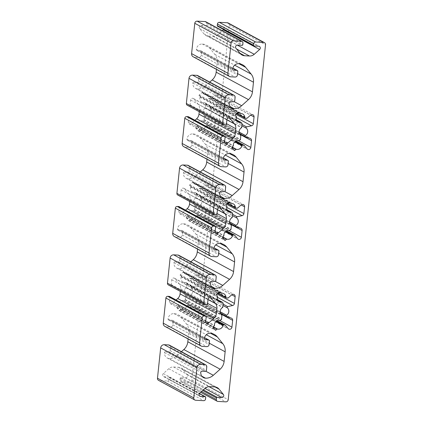 <?xml version="1.0" encoding="UTF-8"?>
<svg xmlns="http://www.w3.org/2000/svg" width="423" height="423" viewBox="0 0 423 423"><rect width="100%" height="100%" fill="white"/><g stroke="black" fill="none" stroke-linecap="round" stroke-linejoin="round"><path stroke-width="0.32" stroke-dasharray="2.12 1.59" d="M214.234 95.487A2.284 2.131 -61.6 0 1 217.739 97.269L217.025 104.047A2.284 2.131 -61.6 0 1 215.201 106.136L210.268 107.22A0.714 0.661 118.4 0 0 209.93 108.462A4.568 4.256 -61.6 0 1 209.152 115.865A0.714 0.661 118.4 0 0 209.226 117.123L213.879 118.72A2.284 2.131 -61.6 0 1 215.249 120.973L214.535 127.757A2.284 2.131 -61.6 0 1 210.691 129.152L207.947 125.763A0.455 0.428 118.4 0 0 207.656 125.615L206.091 125.536A0.455 0.428 118.4 0 0 205.62 125.922A4.568 4.256 -61.6 0 1 200.026 129.634A0.455 0.428 118.4 0 0 199.619 129.734L198.509 130.723A0.455 0.428 -61.6 0 1 197.901 130.691L195.733 128.021A0.455 0.428 -61.6 0 1 195.801 127.386L196.906 126.398A0.455 0.428 118.4 0 0 197.065 125.991A4.568 4.256 -61.6 0 1 201.85 120.793A4.568 4.256 -61.6 0 1 202.728 120.936A0.455 0.428 118.4 0 0 203.135 120.835L203.96 120.1A0.455 0.428 118.4 0 0 204.119 119.788L204.51 116.061A0.455 0.428 118.4 0 0 204.351 115.675A4.568 4.256 -61.6 0 1 205.144 108.145A0.455 0.428 118.4 0 0 205.382 107.775L205.774 104.053A0.455 0.428 118.4 0 0 205.678 103.725L205.018 102.911A0.455 0.428 118.4 0 0 204.637 102.768A4.568 4.256 -61.6 0 1 202.035 102.345A4.568 4.256 -61.6 0 1 200.095 97.174A0.455 0.428 118.4 0 0 200.021 96.756L199.133 95.661A0.455 0.428 -61.6 0 1 199.201 95.027L201.903 92.616A0.455 0.428 -61.6 0 1 202.511 92.648L203.4 93.742A0.455 0.428 118.4 0 0 203.78 93.885A4.568 4.256 -61.6 0 1 204.684 93.832A4.568 4.256 -61.6 0 1 206.387 94.313A4.568 4.256 -61.6 0 1 208.539 98.147A0.455 0.428 118.4 0 0 208.925 98.575L210.49 98.659A0.455 0.428 118.4 0 0 210.807 98.543L214.234 95.487L250.532 115.151M204.785 185.343A2.284 2.131 -61.6 0 1 208.296 187.125L207.582 193.908A2.284 2.131 -61.6 0 1 205.758 195.992L200.825 197.081A0.714 0.661 118.4 0 0 200.486 198.324A4.568 4.256 -61.6 0 1 199.704 205.721A0.714 0.661 118.4 0 0 199.783 206.984L204.436 208.581A2.284 2.131 -61.6 0 1 205.8 210.834L205.092 217.618A2.284 2.131 -61.6 0 1 201.248 219.008L198.498 215.624A0.455 0.428 118.4 0 0 198.207 215.476L196.647 215.392A0.455 0.428 118.4 0 0 196.177 215.778A4.568 4.256 -61.6 0 1 190.577 219.495A0.455 0.428 118.4 0 0 190.17 219.595L189.065 220.584A0.455 0.428 -61.6 0 1 188.457 220.552L186.289 217.882A0.455 0.428 -61.6 0 1 186.353 217.248L187.463 216.259A0.455 0.428 118.4 0 0 187.622 215.852A4.568 4.256 -61.6 0 1 192.402 210.654A4.568 4.256 -61.6 0 1 193.285 210.797A0.455 0.428 118.4 0 0 193.692 210.696L194.517 209.961A0.455 0.428 118.4 0 0 194.675 209.649L195.066 205.922A0.455 0.428 118.4 0 0 194.908 205.536A4.568 4.256 -61.6 0 1 195.701 198.001A0.455 0.428 118.4 0 0 195.934 197.636L196.33 193.908A0.455 0.428 118.4 0 0 196.235 193.586L195.574 192.772A0.455 0.428 118.4 0 0 195.193 192.629A4.568 4.256 -61.6 0 1 192.592 192.201A4.568 4.256 -61.6 0 1 190.651 187.035A0.455 0.428 118.4 0 0 190.577 186.617L189.689 185.523A0.455 0.428 -61.6 0 1 189.758 184.888L192.46 182.477A0.455 0.428 -61.6 0 1 193.068 182.509L193.956 183.603A0.455 0.428 118.4 0 0 194.337 183.746A4.568 4.256 -61.6 0 1 195.236 183.693A4.568 4.256 -61.6 0 1 196.938 184.169A4.568 4.256 -61.6 0 1 199.096 188.008A0.455 0.428 118.4 0 0 199.482 188.436L201.041 188.521A0.455 0.428 118.4 0 0 201.364 188.404L204.785 185.343L241.089 205.012M195.341 275.204A2.284 2.131 -61.6 0 1 198.847 276.986L198.138 283.77A2.284 2.131 -61.6 0 1 196.314 285.853L191.376 286.942A0.714 0.661 118.4 0 0 191.037 288.185A4.568 4.256 -61.6 0 1 190.26 295.582A0.714 0.661 118.4 0 0 190.334 296.846L194.992 298.442A2.284 2.131 -61.6 0 1 196.357 300.695L195.643 307.473A2.284 2.131 -61.6 0 1 191.804 308.869L189.055 305.485A0.455 0.428 118.4 0 0 188.764 305.337L187.204 305.253A0.455 0.428 118.4 0 0 186.728 305.639A4.568 4.256 -61.6 0 1 181.134 309.356A0.455 0.428 118.4 0 0 180.727 309.456L179.622 310.445A0.455 0.428 -61.6 0 1 179.014 310.413L176.846 307.743A0.455 0.428 -61.6 0 1 176.909 307.103L178.02 306.115A0.455 0.428 118.4 0 0 178.178 305.713A4.568 4.256 -61.6 0 1 182.958 300.51A4.568 4.256 -61.6 0 1 183.841 300.658A0.455 0.428 118.4 0 0 184.248 300.557L185.068 299.822A0.455 0.428 118.4 0 0 185.226 299.51L185.623 295.783A0.455 0.428 118.4 0 0 185.464 295.397A4.568 4.256 -61.6 0 1 186.257 287.862A0.455 0.428 118.4 0 0 186.49 287.497L186.881 283.77A0.455 0.428 118.4 0 0 186.792 283.447L186.131 282.633A0.455 0.428 118.4 0 0 185.75 282.49A4.568 4.256 -61.6 0 1 183.143 282.062A4.568 4.256 -61.6 0 1 181.208 276.896A0.455 0.428 118.4 0 0 181.134 276.478L180.246 275.384A0.455 0.428 -61.6 0 1 180.309 274.749L183.011 272.333A0.455 0.428 -61.6 0 1 183.624 272.364L184.513 273.459A0.455 0.428 118.4 0 0 184.893 273.602A4.568 4.256 -61.6 0 1 185.792 273.554A4.568 4.256 -61.6 0 1 187.495 274.03A4.568 4.256 -61.6 0 1 189.652 277.863A0.455 0.428 118.4 0 0 190.038 278.297L191.598 278.376A0.455 0.428 118.4 0 0 191.915 278.265L195.341 275.204L231.645 294.873M199.233 111.693L199.508 109.071A6.853 6.387 118.4 0 0 198.117 104.206L193.808 98.892A1.898 1.771 118.4 0 0 190.609 100.055L190.112 104.809A0.687 0.64 -61.6 0 1 189.393 105.449L187.886 105.369A1.824 1.703 -61.6 0 1 187.209 105.179M189.79 201.554L190.064 198.932A6.853 6.387 118.4 0 0 188.674 194.062L184.365 188.753A1.898 1.771 118.4 0 0 181.166 189.911L180.669 194.67A0.687 0.64 -61.6 0 1 179.949 195.31L178.443 195.23A1.824 1.703 -61.6 0 1 177.76 195.04M180.346 291.415L180.621 288.787A6.853 6.387 118.4 0 0 179.23 283.923L174.921 278.614A1.898 1.771 118.4 0 0 171.722 279.772L171.22 284.531A0.687 0.64 -61.6 0 1 170.506 285.171L168.999 285.091A1.824 1.703 -61.6 0 1 168.317 284.901M216.449 69.393L217.168 62.546A11.416 10.644 118.4 0 0 214.852 54.435L209.38 47.693A11.416 10.644 118.4 0 0 206.371 45.192A11.416 10.644 118.4 0 0 202.247 44.008A5.711 5.325 118.4 0 0 196.372 49.343A1.142 1.063 118.4 0 0 197.33 50.527L200.56 50.697A1.142 1.063 -61.6 0 1 201.517 51.876L201.163 55.244A2.284 2.131 -61.6 0 1 198.773 57.38L194.469 57.153A3.426 3.194 -61.6 0 1 193.195 56.793M205.816 21.763A1.824 1.703 -61.6 0 1 206.667 23.461L206.503 25.031A0.687 0.64 -61.6 0 1 205.79 25.671L201.232 25.433A1.898 1.771 118.4 0 0 199.63 28.558L203.939 33.866A6.853 6.387 118.4 0 0 205.742 35.368A6.853 6.387 118.4 0 0 208.296 36.082L213.181 36.341A6.853 6.387 118.4 0 0 217.951 34.607L222.324 30.705M223.608 29.499A1.898 1.771 118.4 0 0 222.398 26.549L217.84 26.311A0.687 0.64 -61.6 0 1 217.581 26.237M228.156 22.979A2.284 2.131 -61.6 0 1 229.218 25.105L191.91 380.05A2.284 2.131 -61.6 0 1 189.525 382.18L181.562 381.763A1.824 1.703 -61.6 0 1 180.029 379.875L180.193 378.299A0.687 0.64 -61.6 0 1 180.912 377.66L185.47 377.903A1.898 1.771 118.4 0 0 187.072 374.778L182.757 369.464A6.853 6.387 118.4 0 0 180.954 367.968A6.853 6.387 118.4 0 0 178.4 367.249L173.515 366.99A6.853 6.387 118.4 0 0 168.745 368.724L163.368 373.525A1.898 1.771 118.4 0 0 164.298 376.782L168.856 377.025A0.687 0.64 -61.6 0 1 169.433 377.734L169.269 379.304A1.824 1.703 -61.6 0 1 167.355 381.012L159.397 380.589A2.284 2.131 -61.6 0 1 158.54 380.351M169.406 345.168A2.284 2.131 -61.6 0 1 170.469 347.288L170.115 350.662A1.142 1.063 -61.6 0 1 168.92 351.725L165.694 351.555A1.142 1.063 118.4 0 0 164.499 352.623A5.711 5.325 118.4 0 0 167.159 357.927A5.711 5.325 118.4 0 0 169.195 358.519A11.416 10.644 118.4 0 0 177.015 355.621L181.425 351.682M188.113 338.971L188.832 332.124A11.416 10.644 118.4 0 0 186.517 324.013L181.044 317.271A11.416 10.644 118.4 0 0 178.041 314.775A11.416 10.644 118.4 0 0 173.916 313.586A5.711 5.325 118.4 0 0 168.042 318.926A1.142 1.063 118.4 0 0 168.999 320.105L172.224 320.274A1.142 1.063 -61.6 0 1 173.181 321.454L172.827 324.827A2.284 2.131 -61.6 0 1 170.443 326.958L166.139 326.73A3.426 3.194 -61.6 0 1 164.859 326.371M169.581 296.475A0.687 0.64 -61.6 0 1 169.898 297.11L169.401 301.869A1.898 1.771 118.4 0 0 172.32 303.349L176.079 299.997M178.85 255.307A2.284 2.131 -61.6 0 1 179.912 257.433L179.558 260.801A1.142 1.063 -61.6 0 1 178.363 261.869L175.138 261.694A1.142 1.063 118.4 0 0 173.943 262.762A5.711 5.325 118.4 0 0 176.603 268.066A5.711 5.325 118.4 0 0 178.638 268.658A11.416 10.644 118.4 0 0 186.458 265.76L190.873 261.821M197.557 249.11L198.281 242.263A11.416 10.644 118.4 0 0 195.96 234.157L190.487 227.41A11.416 10.644 118.4 0 0 187.484 224.914A11.416 10.644 118.4 0 0 183.36 223.73A5.711 5.325 118.4 0 0 177.486 229.065A1.142 1.063 118.4 0 0 178.443 230.244L181.673 230.413A1.142 1.063 -61.6 0 1 182.63 231.598L182.276 234.966A2.284 2.131 -61.6 0 1 179.886 237.097L175.582 236.869A3.426 3.194 -61.6 0 1 174.302 236.51M179.024 206.614A0.687 0.64 -61.6 0 1 179.347 207.249L178.844 212.008A1.898 1.771 118.4 0 0 181.763 213.493L185.523 210.136M188.293 165.451A2.284 2.131 -61.6 0 1 189.356 167.571L189.002 170.94A1.142 1.063 -61.6 0 1 187.812 172.008L184.581 171.833A1.142 1.063 118.4 0 0 183.386 172.901A5.711 5.325 118.4 0 0 186.046 178.205A5.711 5.325 118.4 0 0 188.082 178.797A11.416 10.644 118.4 0 0 195.902 175.905L200.317 171.96M207.006 159.249L207.725 152.407A11.416 10.644 118.4 0 0 205.409 144.296L199.931 137.554A11.416 10.644 118.4 0 0 196.928 135.053A11.416 10.644 118.4 0 0 192.803 133.869A5.711 5.325 118.4 0 0 186.929 139.204A1.142 1.063 118.4 0 0 187.886 140.383L191.117 140.558A1.142 1.063 -61.6 0 1 192.074 141.737L191.719 145.105A2.284 2.131 -61.6 0 1 189.33 147.236L185.025 147.008A3.426 3.194 -61.6 0 1 183.751 146.654M188.468 116.753A0.687 0.64 -61.6 0 1 188.79 117.393L188.288 122.147A1.898 1.771 118.4 0 0 191.207 123.632L194.966 120.275M197.737 75.59A2.284 2.131 -61.6 0 1 198.805 77.71L198.45 81.079A1.142 1.063 -61.6 0 1 197.255 82.147L194.025 81.977A1.142 1.063 118.4 0 0 192.83 83.04A5.711 5.325 118.4 0 0 195.495 88.349A5.711 5.325 118.4 0 0 197.525 88.936A11.416 10.644 118.4 0 0 205.345 86.043L209.76 82.104M169.195 358.519L201.856 376.211M173.916 313.586L210.22 333.255M178.638 268.658L211.299 286.355M183.36 223.73L219.664 243.394M188.082 178.797L220.748 196.494M192.803 133.869L229.107 153.538M197.525 88.936L230.191 106.633M202.247 44.008L238.551 63.677M203.78 93.885L240.084 113.554M201.903 92.616L238.207 112.285M205.018 102.911L241.322 122.58M197.065 125.991L233.369 145.66M200.026 129.634L232.132 147.03M194.337 183.746L230.641 203.41M192.46 182.477L228.764 202.141M195.574 192.772L231.878 212.441M187.622 215.852L223.926 235.521M190.577 219.495L222.688 236.891M184.893 273.602L221.197 293.271M183.011 272.333L219.315 292.002M186.131 282.633L222.435 302.302M178.178 305.713L214.482 325.382M181.134 309.356L213.24 326.746M190.609 100.055L226.913 119.72M181.166 189.911L217.47 209.581M171.722 279.772L208.026 299.442M198.773 57.38L235.077 77.044M201.163 55.244L237.467 74.913M194.469 57.153L230.773 76.817M206.667 23.461L242.971 43.125M206.503 25.031L242.807 44.701M205.79 25.671L242.088 45.34M201.232 25.433L237.53 45.097M199.63 28.558L235.928 48.222M203.939 33.866L240.243 53.536M208.296 36.082L240.031 53.277M213.181 36.341L236.573 49.015M217.951 34.607L237.319 45.102M222.398 26.549L258.702 46.218M217.84 26.311L254.144 45.975M229.218 25.105L265.522 44.769M191.91 380.05L228.214 399.719M189.525 382.18L225.829 401.85M181.562 381.763L217.866 401.427M180.029 379.875L201.538 391.524M180.193 378.299L202.696 390.492M180.912 377.66L203.41 389.853M185.47 377.903L204.965 388.467M187.072 374.778L209.02 386.67M182.757 369.464L215.016 386.945M178.4 367.249L214.704 386.918M173.515 366.99L209.819 386.659M168.745 368.724L205.049 388.393M163.368 373.525L199.672 393.189M164.298 376.782L199.344 395.764M168.856 377.025L199.36 393.549M169.433 377.734L205.737 397.398M169.269 379.304L205.573 398.974M167.355 381.012L203.659 400.676M159.397 380.589L195.696 400.258M170.469 347.288L206.773 366.958M170.115 350.662L206.419 370.326M168.92 351.725L205.224 371.394M165.694 351.555L201.993 371.225M164.499 352.623L200.803 372.288M177.015 355.621L205.837 371.241M188.832 332.124L209.269 343.196M186.517 324.013L206.302 334.736M181.044 317.271L210.606 333.292M168.042 318.926L204.341 338.59M168.999 320.105L204.542 339.362M172.224 320.274L204.494 337.755M173.181 321.454L209.485 341.123M172.827 324.827L209.131 344.491M170.443 326.958L206.747 346.627M166.139 326.73L202.443 346.4M169.898 297.11L206.202 316.779M169.401 301.869L205.705 321.538M172.32 303.349L205.71 321.443M180.621 288.787L207.608 303.413M179.23 283.923L208.016 299.521M174.921 278.614L210.099 297.67M171.22 284.531L207.524 304.2M170.506 285.171L206.81 304.84M168.999 285.091L205.303 304.761M179.912 257.433L216.216 277.097M179.558 260.801L215.862 280.47M178.363 261.869L214.667 281.533M175.138 261.694L211.442 281.364M173.943 262.762L210.247 282.432M186.458 265.76L215.281 281.38M198.281 242.263L218.712 253.335M195.96 234.157L215.746 244.875M190.487 227.41L220.055 243.431M177.486 229.065L213.789 248.735M178.443 230.244L213.985 249.501M181.673 230.413L213.938 247.894M182.63 231.598L218.934 251.262M182.276 234.966L218.58 254.635M179.886 237.097L216.19 256.766M175.582 236.869L211.886 256.539M179.347 207.249L215.645 226.918M178.844 212.008L215.148 231.677M181.763 213.493L215.159 231.582M190.064 198.932L217.052 213.552M188.674 194.062L217.459 209.66M184.365 188.753L219.548 207.815M180.669 194.67L216.967 214.339M179.949 195.31L216.253 214.979M178.443 195.23L214.747 214.9M189.356 167.571L225.66 187.241M189.002 170.94L225.306 190.609M187.812 172.008L224.111 191.677M184.581 171.833L220.885 191.503M183.386 172.901L219.69 192.571M195.902 175.905L224.724 191.519M207.725 152.407L228.161 163.474M205.409 144.296L225.195 155.014M199.931 137.554L229.499 153.57M186.929 139.204L223.233 158.874M187.886 140.383L223.434 159.64M191.117 140.558L223.381 158.038M192.074 141.737L228.378 161.406M191.719 145.105L228.023 164.774M189.33 147.236L225.633 166.905M185.025 147.008L221.329 166.678M188.79 117.393L225.094 137.057M188.288 122.147L224.592 141.816M191.207 123.632L224.602 141.726M199.508 109.071L226.495 123.69M198.117 104.206L226.908 119.799M193.808 98.892L228.991 117.954M190.112 104.809L226.416 124.478M189.393 105.449L225.697 125.118M187.886 105.369L224.19 125.039M198.805 77.71L235.103 97.38M198.45 81.079L234.749 100.748M197.255 82.147L233.559 101.816M194.025 81.977L230.329 101.642M192.83 83.04L229.134 102.71M205.345 86.043L234.173 101.657M217.168 62.546L237.604 73.618M214.852 54.435L234.638 65.153M209.38 47.693L238.942 63.709M196.372 49.343L232.676 69.012M197.33 50.527L232.877 69.784M200.56 50.697L232.824 68.177M201.517 51.876L237.821 71.545M191.376 286.942L223.111 304.137M191.037 288.185L222.969 305.485M190.26 295.582L220.182 311.793M190.334 296.846L226.638 316.515M194.992 298.442L231.291 318.107M196.357 300.695L220.78 313.924M195.643 307.473L219.082 320.174M191.804 308.869L228.108 328.539M189.055 305.485L225.359 325.155M188.764 305.337L217.057 320.666M187.204 305.253L216.402 321.073M186.728 305.639L215.942 321.464M180.727 309.456L213.076 326.979M179.622 310.445L214.884 329.549M179.014 310.413L215.312 330.077M176.846 307.743L213.144 327.407M176.909 307.103L213.213 326.773M178.02 306.115L214.324 325.784M183.841 300.658L220.145 320.322M184.248 300.557L220.547 320.222M185.068 299.822L221.372 319.487M185.226 299.51L221.53 319.175M185.623 295.783L221.922 315.452M185.464 295.397L221.768 315.061M186.257 287.862L222.561 307.532M186.49 287.497L222.794 307.167M186.881 283.77L223.185 303.439M186.792 283.447L223.095 303.117M185.75 282.49L217.665 299.78M181.208 276.896L217.512 296.56M181.134 276.478L217.438 296.148M180.246 275.384L216.55 295.053M180.309 274.749L216.613 294.413M183.624 272.364L219.653 291.886M184.513 273.459L219.098 292.198M189.652 277.863L217.967 293.208M190.038 278.297L226.337 297.966M191.598 278.376L227.902 298.046M191.915 278.265L228.219 297.929M198.847 276.986L231.73 294.799M198.138 283.77L217.057 294.017M196.314 285.853L217.348 297.253M200.825 197.081L232.56 214.276M200.486 198.324L232.417 215.624M199.704 205.721L229.626 221.932M199.783 206.984L236.087 226.654M204.436 208.581L240.74 228.251M205.8 210.834L230.223 224.063M205.092 217.618L228.531 230.313M201.248 219.008L237.552 238.678M198.498 215.624L234.802 235.294M198.207 215.476L226.501 230.805M196.647 215.392L225.845 231.212M196.177 215.778L225.385 231.603M190.17 219.595L222.524 237.123M189.065 220.584L224.327 239.688M188.457 220.552L224.761 240.222M186.289 217.882L222.593 237.552M186.353 217.248L222.657 236.912M187.463 216.259L223.767 235.923M193.285 210.797L229.589 230.466M193.692 210.696L229.996 230.366M194.517 209.961L230.815 229.631M194.675 209.649L230.979 229.319M195.066 205.922L231.37 225.591M194.908 205.536L231.212 225.205M195.701 198.001L232.005 217.671M195.934 197.636L232.238 217.306M196.33 193.908L232.629 213.578M196.235 193.586L232.539 213.255M195.193 192.629L227.114 209.924M190.651 187.035L226.955 206.704M190.577 186.617L226.881 206.287M189.689 185.523L225.993 205.192M189.758 184.888L226.062 204.558M193.068 182.509L229.102 202.03M193.956 183.603L228.542 202.337M199.096 188.008L227.41 203.347M199.482 188.436L235.785 208.105M201.041 188.521L237.345 208.185M201.364 188.404L237.663 208.074M208.296 187.125L241.173 204.938M207.582 193.908L226.501 204.161M205.758 195.992L226.797 207.392M210.268 107.22L242.004 124.415M209.93 108.462L241.861 125.763M209.152 115.865L239.069 132.071M209.226 117.123L245.53 136.793M213.879 118.72L250.183 138.39M215.249 120.973L239.667 134.207M214.535 127.757L237.975 140.457M210.691 129.152L246.995 148.817M207.947 125.763L244.245 145.433M207.656 125.615L235.944 140.944M206.091 125.536L235.288 141.356M205.62 125.922L234.828 141.747M199.619 129.734L231.968 147.262M198.509 130.723L233.771 149.827M197.901 130.691L234.205 150.361M195.733 128.021L232.037 147.69M195.801 127.386L232.105 147.056M196.906 126.398L233.21 146.067M202.728 120.936L239.032 140.605M203.135 120.835L239.439 140.505M203.96 120.1L240.264 139.77M204.119 119.788L240.423 139.458M204.51 116.061L240.814 135.73M204.351 115.675L240.655 135.344M205.144 108.145L241.448 127.809M205.382 107.775L241.681 127.445M205.774 104.053L242.078 123.717M205.678 103.725L241.982 123.394M204.637 102.768L236.557 120.063M200.095 97.174L236.399 116.843M200.021 96.756L236.325 116.425M199.133 95.661L235.437 115.331M199.201 95.027L235.505 114.696M202.511 92.648L238.546 112.169M203.4 93.742L237.985 112.481M208.539 98.147L236.859 113.486M208.925 98.575L245.229 118.244M210.49 98.659L246.789 118.329M210.807 98.543L247.111 118.213M217.739 97.269L250.617 115.082M217.025 104.047L235.949 114.3M215.201 106.136L236.24 117.531M204.901 102.81L236.505 119.936M195.452 192.671L227.061 209.797M186.009 282.532L217.612 299.653M205.742 35.368L242.046 55.032M223.106 26.749L259.41 46.419M180.88 381.572L200.676 392.295M180.954 367.968L217.258 387.632M163.59 376.581L199.894 396.251M169.115 377.094L199.392 393.501M167.159 357.927L203.463 377.596M178.041 314.775L214.345 334.44M168.571 319.984L204.875 339.653M172.653 320.396L204.515 337.66M170.284 303.635L206.588 323.304M174.419 278.197L210.723 297.866M176.603 268.066L212.906 287.735M187.484 224.914L223.788 244.584M178.014 230.128L214.318 249.792M182.096 230.535L213.964 247.799M179.733 213.774L216.031 233.443M183.862 188.335L220.166 208.005M186.046 178.205L222.35 197.874M196.928 135.053L233.232 154.723M187.463 140.267L223.762 159.936M191.54 140.674L223.407 157.938M189.176 123.913L225.48 143.582M193.306 98.474L229.61 118.144M195.495 88.349L231.793 108.013M206.371 45.192L242.675 64.862M196.906 50.406L233.21 70.075M200.983 50.813L232.851 68.077M190.244 296.803L220.425 313.157M195.294 298.575L231.598 318.239M192.407 309.372L228.706 329.036M188.933 305.385L217.099 320.645M179.13 310.514L215.434 330.178M183.143 282.062L219.447 301.731M183.503 272.264L219.807 291.933M184.629 273.559L219.072 292.219M187.495 274.03L223.799 293.699M189.864 278.249L217.782 293.372M197.784 274.865L234.088 294.535M199.688 206.942L229.869 223.296M204.737 208.713L241.041 228.383M201.85 219.511L238.154 239.18M198.382 215.524L226.543 230.784M188.579 220.653L224.877 240.322M192.592 192.201L228.891 211.87M192.946 182.408L229.25 202.072M194.078 183.704L228.515 202.363M196.938 184.169L233.242 203.838M199.312 188.388L227.225 203.511M207.228 185.004L243.532 204.674M209.131 117.086L239.312 133.435M214.181 118.852L250.485 138.522M211.294 129.65L247.598 149.319M207.825 125.663L235.986 140.922M198.022 130.792L234.326 150.461M202.035 102.345L238.339 122.009M202.39 92.547L238.694 112.217M203.521 93.843L237.964 112.502M206.387 94.313L242.691 113.977M208.756 98.527L236.674 113.655M216.676 95.143L252.975 114.813"/><path stroke-width="0.63" d="M250.532 115.151A2.284 2.131 -61.6 0 1 254.043 116.933L253.329 123.717A2.284 2.131 -61.6 0 1 251.505 125.8L246.572 126.889A0.714 0.661 118.4 0 0 246.234 128.132A4.568 4.256 -61.6 0 1 245.456 135.529A0.714 0.661 118.4 0 0 245.53 136.793L250.183 138.39A2.284 2.131 -61.6 0 1 251.548 140.642L250.839 147.426A2.284 2.131 -61.6 0 1 246.995 148.817L244.245 145.433A0.455 0.428 118.4 0 0 243.96 145.285L242.395 145.2A0.455 0.428 118.4 0 0 241.924 145.586A4.568 4.256 -61.6 0 1 236.325 149.303A0.455 0.428 118.4 0 0 235.923 149.404L234.813 150.392A0.455 0.428 -61.6 0 1 234.205 150.361L232.037 147.69A0.455 0.428 -61.6 0 1 232.105 147.056L233.21 146.067A0.455 0.428 118.4 0 0 233.369 145.66A4.568 4.256 -61.6 0 1 238.154 140.462A4.568 4.256 -61.6 0 1 239.032 140.605A0.455 0.428 118.4 0 0 239.439 140.505L240.264 139.77A0.455 0.428 118.4 0 0 240.423 139.458L240.814 135.73A0.455 0.428 118.4 0 0 240.655 135.344A4.568 4.256 -61.6 0 1 241.448 127.809A0.455 0.428 118.4 0 0 241.681 127.445L242.078 123.717A0.455 0.428 118.4 0 0 241.982 123.394L241.322 122.58A0.455 0.428 118.4 0 0 240.941 122.437A4.568 4.256 -61.6 0 1 238.339 122.009A4.568 4.256 -61.6 0 1 236.399 116.843A0.455 0.428 118.4 0 0 236.325 116.425L235.437 115.331A0.455 0.428 -61.6 0 1 235.505 114.696L238.207 112.285A0.455 0.428 -61.6 0 1 238.815 112.317L239.704 113.412A0.455 0.428 118.4 0 0 240.084 113.554A4.568 4.256 -61.6 0 1 240.983 113.501A4.568 4.256 -61.6 0 1 242.691 113.977A4.568 4.256 -61.6 0 1 244.843 117.816A0.455 0.428 118.4 0 0 245.229 118.244L246.789 118.329A0.455 0.428 118.4 0 0 247.111 118.213L250.532 115.151M241.089 205.012A2.284 2.131 -61.6 0 1 244.594 206.794L243.886 213.578A2.284 2.131 -61.6 0 1 242.062 215.661L237.123 216.75A0.714 0.661 118.4 0 0 236.785 217.993A4.568 4.256 -61.6 0 1 236.008 225.39A0.714 0.661 118.4 0 0 236.087 226.654L240.74 228.251A2.284 2.131 -61.6 0 1 242.104 230.503L241.39 237.282A2.284 2.131 -61.6 0 1 237.552 238.678L234.802 235.294A0.455 0.428 118.4 0 0 234.511 235.146L232.951 235.061A0.455 0.428 118.4 0 0 232.481 235.447A4.568 4.256 -61.6 0 1 226.881 239.164A0.455 0.428 118.4 0 0 226.474 239.265L225.369 240.253A0.455 0.428 -61.6 0 1 224.761 240.222L222.593 237.552A0.455 0.428 -61.6 0 1 222.657 236.912L223.767 235.923A0.455 0.428 118.4 0 0 223.926 235.521A4.568 4.256 -61.6 0 1 228.706 230.318A4.568 4.256 -61.6 0 1 229.589 230.466A0.455 0.428 118.4 0 0 229.996 230.366L230.815 229.631A0.455 0.428 118.4 0 0 230.979 229.319L231.37 225.591A0.455 0.428 118.4 0 0 231.212 225.205A4.568 4.256 -61.6 0 1 232.005 217.671A0.455 0.428 118.4 0 0 232.238 217.306L232.629 213.578A0.455 0.428 118.4 0 0 232.539 213.255L231.878 212.441A0.455 0.428 118.4 0 0 231.497 212.298A4.568 4.256 -61.6 0 1 228.891 211.87A4.568 4.256 -61.6 0 1 226.955 206.704A0.455 0.428 118.4 0 0 226.881 206.287L225.993 205.192A0.455 0.428 -61.6 0 1 226.062 204.558L228.764 202.141A0.455 0.428 -61.6 0 1 229.372 202.173L230.26 203.267A0.455 0.428 118.4 0 0 230.641 203.41A4.568 4.256 -61.6 0 1 231.54 203.363A4.568 4.256 -61.6 0 1 233.242 203.838A4.568 4.256 -61.6 0 1 235.4 207.672A0.455 0.428 118.4 0 0 235.785 208.105L237.345 208.185A0.455 0.428 118.4 0 0 237.663 208.074L241.089 205.012M231.645 294.873A2.284 2.131 -61.6 0 1 235.151 296.655L234.437 303.434A2.284 2.131 -61.6 0 1 232.618 305.522L227.68 306.612A0.714 0.661 118.4 0 0 227.341 307.849A4.568 4.256 -61.6 0 1 226.564 315.251A0.714 0.661 118.4 0 0 226.638 316.515L231.291 318.107A2.284 2.131 -61.6 0 1 232.661 320.364L231.947 327.143A2.284 2.131 -61.6 0 1 228.108 328.539L225.359 325.155A0.455 0.428 118.4 0 0 225.068 325.007L223.503 324.922A0.455 0.428 118.4 0 0 223.032 325.308A4.568 4.256 -61.6 0 1 217.438 329.02A0.455 0.428 118.4 0 0 217.031 329.12L215.926 330.114A0.455 0.428 -61.6 0 1 215.312 330.077L213.144 327.407A0.455 0.428 -61.6 0 1 213.213 326.773L214.324 325.784A0.455 0.428 118.4 0 0 214.482 325.382A4.568 4.256 -61.6 0 1 219.262 320.179A4.568 4.256 -61.6 0 1 220.145 320.322A0.455 0.428 118.4 0 0 220.547 320.222L221.372 319.487A0.455 0.428 118.4 0 0 221.53 319.175L221.922 315.452A0.455 0.428 118.4 0 0 221.768 315.061A4.568 4.256 -61.6 0 1 222.561 307.532A0.455 0.428 118.4 0 0 222.794 307.167L223.185 303.439A0.455 0.428 118.4 0 0 223.095 303.117L222.435 302.302A0.455 0.428 118.4 0 0 222.054 302.159A4.568 4.256 -61.6 0 1 219.447 301.731A4.568 4.256 -61.6 0 1 217.512 296.56A0.455 0.428 118.4 0 0 217.438 296.148L216.55 295.053A0.455 0.428 -61.6 0 1 216.613 294.413L219.315 292.002A0.455 0.428 -61.6 0 1 219.923 292.034L220.817 293.128A0.455 0.428 118.4 0 0 221.197 293.271A4.568 4.256 -61.6 0 1 222.096 293.224A4.568 4.256 -61.6 0 1 223.799 293.699A4.568 4.256 -61.6 0 1 225.951 297.533A0.455 0.428 118.4 0 0 226.337 297.966L227.902 298.046A0.455 0.428 118.4 0 0 228.219 297.929L231.645 294.873M228.901 117.948A1.898 1.771 118.4 0 0 226.913 119.72L226.416 124.478A0.687 0.64 -61.6 0 1 225.697 125.118L224.19 125.039A1.824 1.703 -61.6 0 1 222.657 123.151L225.306 97.988A3.426 3.194 -61.6 0 1 228.885 94.789L233.189 95.016A2.284 2.131 -61.6 0 1 235.103 97.38L234.749 100.748A1.142 1.063 -61.6 0 1 233.559 101.816L230.329 101.642A1.142 1.063 118.4 0 0 229.134 102.71A5.711 5.325 118.4 0 0 231.793 108.013A5.711 5.325 118.4 0 0 233.829 108.605A11.416 10.644 118.4 0 0 241.649 105.713L248.47 99.617A11.416 10.644 118.4 0 0 252.457 91.844L253.472 82.215A11.416 10.644 118.4 0 0 251.156 74.104L245.678 67.363A11.416 10.644 118.4 0 0 242.675 64.862A11.416 10.644 118.4 0 0 238.551 63.677A5.711 5.325 118.4 0 0 232.676 69.012A1.142 1.063 118.4 0 0 233.633 70.192L236.864 70.366A1.142 1.063 -61.6 0 1 237.821 71.545L237.467 74.913A2.284 2.131 -61.6 0 1 235.077 77.044L230.773 76.817A3.426 3.194 -61.6 0 1 227.902 73.279L231.09 42.95A2.284 2.131 -61.6 0 1 233.475 40.82L241.438 41.237A1.824 1.703 -61.6 0 1 242.971 43.125L242.807 44.701A0.687 0.64 -61.6 0 1 242.088 45.34L237.53 45.097A1.898 1.771 118.4 0 0 235.928 48.222L240.243 53.536A6.853 6.387 118.4 0 0 242.046 55.032A6.853 6.387 118.4 0 0 244.6 55.751L249.485 56.01A6.853 6.387 118.4 0 0 254.255 54.276L259.632 49.475A1.898 1.771 118.4 0 0 258.702 46.218L254.144 45.975A0.687 0.64 -61.6 0 1 253.567 45.266L253.731 43.696A1.824 1.703 -61.6 0 1 255.645 41.988L263.603 42.411A2.284 2.131 -61.6 0 1 265.522 44.769L228.214 399.719A2.284 2.131 -61.6 0 1 225.829 401.85L217.866 401.427A1.824 1.703 -61.6 0 1 216.333 399.539L216.497 397.969A0.687 0.64 -61.6 0 1 217.211 397.329L221.768 397.567A1.898 1.771 118.4 0 0 223.37 394.442L219.061 389.134A6.853 6.387 118.4 0 0 217.258 387.632A6.853 6.387 118.4 0 0 214.704 386.918L209.819 386.659A6.853 6.387 118.4 0 0 205.049 388.393L199.672 393.189A1.898 1.771 118.4 0 0 200.602 396.451L205.16 396.689A0.687 0.64 -61.6 0 1 205.737 397.398L205.573 398.974A1.824 1.703 -61.6 0 1 203.659 400.676L195.696 400.258A2.284 2.131 -61.6 0 1 193.782 397.895L196.97 367.571A3.426 3.194 -61.6 0 1 200.55 364.372L204.854 364.6A2.284 2.131 -61.6 0 1 206.773 366.958L206.419 370.326A1.142 1.063 -61.6 0 1 205.224 371.394L201.993 371.225A1.142 1.063 118.4 0 0 200.803 372.288A5.711 5.325 118.4 0 0 203.463 377.596A5.711 5.325 118.4 0 0 205.499 378.183A11.416 10.644 118.4 0 0 213.314 375.291L220.14 369.2A11.416 10.644 118.4 0 0 224.127 361.422L225.136 351.793A11.416 10.644 118.4 0 0 222.821 343.682L217.348 336.941A11.416 10.644 118.4 0 0 214.345 334.44A11.416 10.644 118.4 0 0 210.22 333.255A5.711 5.325 118.4 0 0 204.341 338.59A1.142 1.063 118.4 0 0 205.303 339.775L208.528 339.944A1.142 1.063 -61.6 0 1 209.485 341.123L209.131 344.491A2.284 2.131 -61.6 0 1 206.747 346.627L202.443 346.4A3.426 3.194 -61.6 0 1 199.566 342.857L202.21 317.699A1.824 1.703 -61.6 0 1 204.124 315.992L205.626 316.071A0.687 0.64 -61.6 0 1 206.202 316.779L205.705 321.538A1.898 1.771 118.4 0 0 208.624 323.019L213.996 318.223A6.853 6.387 118.4 0 0 216.386 313.554L216.925 308.457A6.853 6.387 118.4 0 0 215.534 303.592L211.22 298.278A1.898 1.771 118.4 0 0 208.026 299.442L207.524 304.2A0.687 0.64 -61.6 0 1 206.81 304.84L205.303 304.761A1.824 1.703 -61.6 0 1 203.77 302.868L206.413 277.71A3.426 3.194 -61.6 0 1 209.998 274.511L214.302 274.739A2.284 2.131 -61.6 0 1 216.216 277.097L215.862 280.47A1.142 1.063 -61.6 0 1 214.667 281.533L211.442 281.364A1.142 1.063 118.4 0 0 210.247 282.432A5.711 5.325 118.4 0 0 212.906 287.735A5.711 5.325 118.4 0 0 214.942 288.327A11.416 10.644 118.4 0 0 222.762 285.43L229.583 279.339A11.416 10.644 118.4 0 0 233.57 271.561L234.58 261.932A11.416 10.644 118.4 0 0 232.264 253.821L226.791 247.08A11.416 10.644 118.4 0 0 223.788 244.584A11.416 10.644 118.4 0 0 219.664 243.394A5.711 5.325 118.4 0 0 213.789 248.735A1.142 1.063 118.4 0 0 214.747 249.914L217.972 250.083A1.142 1.063 -61.6 0 1 218.934 251.262L218.58 254.635A2.284 2.131 -61.6 0 1 216.19 256.766L211.886 256.539A3.426 3.194 -61.6 0 1 209.01 252.996L211.653 227.838A1.824 1.703 -61.6 0 1 213.567 226.131L215.074 226.21A0.687 0.64 -61.6 0 1 215.645 226.918L215.148 231.677A1.898 1.771 118.4 0 0 218.067 233.158L223.439 228.362A6.853 6.387 118.4 0 0 225.834 223.693L226.368 218.596A6.853 6.387 118.4 0 0 224.978 213.731L220.669 208.423A1.898 1.771 118.4 0 0 217.47 209.581L216.967 214.339A0.687 0.64 -61.6 0 1 216.253 214.979L214.747 214.9A1.824 1.703 -61.6 0 1 213.213 213.012L215.857 187.849A3.426 3.194 -61.6 0 1 219.442 184.65L223.746 184.877A2.284 2.131 -61.6 0 1 225.66 187.241L225.306 190.609A1.142 1.063 -61.6 0 1 224.111 191.677L220.885 191.503A1.142 1.063 118.4 0 0 219.69 192.571A5.711 5.325 118.4 0 0 222.35 197.874A5.711 5.325 118.4 0 0 224.386 198.466A11.416 10.644 118.4 0 0 232.206 195.569L239.027 189.478A11.416 10.644 118.4 0 0 243.014 181.705L244.029 172.071A11.416 10.644 118.4 0 0 241.707 163.965L236.235 157.219A11.416 10.644 118.4 0 0 233.232 154.723A11.416 10.644 118.4 0 0 229.107 153.538A5.711 5.325 118.4 0 0 223.233 158.874A1.142 1.063 118.4 0 0 224.19 160.053L227.421 160.222A1.142 1.063 -61.6 0 1 228.378 161.406L228.023 164.774A2.284 2.131 -61.6 0 1 225.633 166.905L221.329 166.678A3.426 3.194 -61.6 0 1 218.458 163.141L221.102 137.977A1.824 1.703 -61.6 0 1 223.011 136.269L224.518 136.349A0.687 0.64 -61.6 0 1 225.094 137.057L224.592 141.816A1.898 1.771 118.4 0 0 227.511 143.302L232.888 138.501A6.853 6.387 118.4 0 0 235.278 133.837L235.812 128.74A6.853 6.387 118.4 0 0 234.421 123.87L230.112 118.562A1.898 1.771 118.4 0 0 228.901 117.948M229.499 76.463L193.195 56.793A3.426 3.194 -61.6 0 1 191.598 53.61L194.786 23.281A2.284 2.131 -61.6 0 1 197.171 21.15L205.134 21.573A1.824 1.703 -61.6 0 1 205.816 21.763L242.12 41.428M222.324 30.705L223.328 29.811A1.898 1.771 118.4 0 0 223.608 29.499M253.885 45.906L217.581 26.237A0.687 0.64 -61.6 0 1 217.263 25.602L217.427 24.026A1.824 1.703 -61.6 0 1 219.341 22.324L227.304 22.742A2.284 2.131 -61.6 0 1 228.156 22.979L264.46 42.649M194.844 400.021L158.54 380.351A2.284 2.131 -61.6 0 1 157.478 378.231L160.666 347.902A3.426 3.194 -61.6 0 1 164.251 344.703L168.555 344.93A2.284 2.131 -61.6 0 1 169.406 345.168L205.705 364.838M181.425 351.682L183.836 349.53A11.416 10.644 118.4 0 0 187.823 341.752L188.113 338.971M201.163 346.04L164.859 326.371A3.426 3.194 -61.6 0 1 163.262 323.188L165.906 298.03A1.824 1.703 -61.6 0 1 167.82 296.322L169.327 296.401A0.687 0.64 -61.6 0 1 169.581 296.475L205.885 316.145M176.079 299.997L177.692 298.553A6.853 6.387 118.4 0 0 180.087 293.885L180.346 291.415M204.621 304.565L168.317 284.901A1.824 1.703 -61.6 0 1 167.466 283.204L170.109 258.041A3.426 3.194 -61.6 0 1 173.694 254.842L177.998 255.069A2.284 2.131 -61.6 0 1 178.85 255.307L215.154 274.976M190.873 261.821L193.279 259.669A11.416 10.644 118.4 0 0 197.266 251.897L197.557 249.11M210.606 256.179L174.302 236.51A3.426 3.194 -61.6 0 1 172.706 233.332L175.355 208.169A1.824 1.703 -61.6 0 1 177.263 206.461L178.77 206.54A0.687 0.64 -61.6 0 1 179.024 206.614L215.328 226.284M185.523 210.136L187.135 208.692A6.853 6.387 118.4 0 0 189.53 204.029L189.79 201.554M214.064 214.71L177.76 195.04A1.824 1.703 -61.6 0 1 176.909 193.343L179.553 168.18A3.426 3.194 -61.6 0 1 183.138 164.981L187.442 165.208A2.284 2.131 -61.6 0 1 188.293 165.451L224.597 185.115M200.317 171.96L202.723 169.808A11.416 10.644 118.4 0 0 206.71 162.035L207.006 159.249M220.05 166.318L183.751 146.654A3.426 3.194 -61.6 0 1 182.154 143.471L184.798 118.308A1.824 1.703 -61.6 0 1 186.707 116.605L188.214 116.685A0.687 0.64 -61.6 0 1 188.468 116.753L224.772 136.423M194.966 120.275L196.584 118.831A6.853 6.387 118.4 0 0 198.974 114.168L199.233 111.693M223.508 124.848L187.209 105.179A1.824 1.703 -61.6 0 1 186.358 103.482L189.002 78.324A3.426 3.194 -61.6 0 1 192.581 75.125L196.885 75.352A2.284 2.131 -61.6 0 1 197.737 75.59L234.041 95.26M209.76 82.104L212.172 79.952A11.416 10.644 118.4 0 0 216.158 72.174L216.449 69.393M201.856 376.211L205.499 378.183M211.299 286.355L214.942 288.327M220.748 196.494L224.386 198.466M230.191 106.633L233.829 108.605M232.132 147.03L236.325 149.303M222.688 236.891L226.881 239.164M213.24 326.746L217.438 329.02M191.598 53.61L227.902 73.279M194.786 23.281L231.09 42.95M197.171 21.15L233.475 40.82M205.134 21.573L241.438 41.237M240.031 53.277L244.6 55.751M236.573 49.015L249.485 56.01M237.319 45.102L254.255 54.276M223.328 29.811L259.632 49.475M217.263 25.602L253.567 45.266M217.427 24.026L253.731 43.696M219.341 22.324L255.645 41.988M227.304 22.742L263.603 42.411M201.538 391.524L216.333 399.539M202.696 390.492L216.497 397.969M203.41 389.853L217.211 397.329M204.965 388.467L221.768 397.567M209.02 386.67L223.37 394.442M215.016 386.945L219.061 389.134M199.344 395.764L200.602 396.451M199.36 393.549L205.16 396.689M157.478 378.231L193.782 397.895M160.666 347.902L196.97 367.571M164.251 344.703L200.55 364.372M168.555 344.93L204.854 364.6M205.837 371.241L213.314 375.291M183.836 349.53L220.14 369.2M187.823 341.752L224.127 361.422M209.269 343.196L225.136 351.793M206.302 334.736L222.821 343.682M210.606 333.292L217.348 336.941M204.542 339.362L205.303 339.775M204.494 337.755L208.528 339.944M163.262 323.188L199.566 342.857M165.906 298.03L202.21 317.699M167.82 296.322L204.124 315.992M169.327 296.401L205.626 316.071M205.71 321.443L208.624 323.019M177.692 298.553L213.996 318.223M180.087 293.885L216.386 313.554M207.608 303.413L216.925 308.457M208.016 299.521L215.534 303.592M210.099 297.67L211.22 298.278M167.466 283.204L203.77 302.868M170.109 258.041L206.413 277.71M173.694 254.842L209.998 274.511M177.998 255.069L214.302 274.739M215.281 281.38L222.762 285.43M193.279 259.669L229.583 279.339M197.266 251.897L233.57 271.561M218.712 253.335L234.58 261.932M215.746 244.875L232.264 253.821M220.055 243.431L226.791 247.08M213.985 249.501L214.747 249.914M213.938 247.894L217.972 250.083M172.706 233.332L209.01 252.996M175.355 208.169L211.653 227.838M177.263 206.461L213.567 226.131M178.77 206.54L215.074 226.21M215.159 231.582L218.067 233.158M187.135 208.692L223.439 228.362M189.53 204.029L225.834 223.693M217.052 213.552L226.368 218.596M217.459 209.66L224.978 213.731M219.548 207.815L220.669 208.423M176.909 193.343L213.213 213.012M179.553 168.18L215.857 187.849M183.138 164.981L219.442 184.65M187.442 165.208L223.746 184.877M224.724 191.519L232.206 195.569M202.723 169.808L239.027 189.478M206.71 162.035L243.014 181.705M228.161 163.474L244.029 172.071M225.195 155.014L241.707 163.965M229.499 153.57L236.235 157.219M223.434 159.64L224.19 160.053M223.381 158.038L227.421 160.222M182.154 143.471L218.458 163.141M184.798 118.308L221.102 137.977M186.707 116.605L223.011 136.269M188.214 116.685L224.518 136.349M224.602 141.726L227.511 143.302M196.584 118.831L232.888 138.501M198.974 114.168L235.278 133.837M226.495 123.69L235.812 128.74M226.908 119.799L234.421 123.87M228.991 117.954L230.112 118.562M186.358 103.482L222.657 123.151M189.002 78.324L225.306 97.988M192.581 75.125L228.885 94.789M196.885 75.352L233.189 95.016M234.173 101.657L241.649 105.713M212.172 79.952L248.47 99.617M216.158 72.174L252.457 91.844M237.604 73.618L253.472 82.215M234.638 65.153L251.156 74.104M238.942 63.709L245.678 67.363M232.877 69.784L233.633 70.192M232.824 68.177L236.864 70.366M223.111 304.137L227.68 306.612M222.969 305.485L227.341 307.849M220.182 311.793L226.564 315.251M220.78 313.924L232.661 320.364M219.082 320.174L231.947 327.143M217.057 320.666L225.068 325.007M216.402 321.073L223.503 324.922M215.942 321.464L223.032 325.308M213.076 326.979L217.031 329.12M214.884 329.549L215.926 330.114M217.665 299.78L222.054 302.159M219.653 291.886L219.923 292.034M219.098 292.198L220.817 293.128M217.967 293.208L225.951 297.533M231.73 294.799L235.151 296.655M217.057 294.017L234.437 303.434M217.348 297.253L232.618 305.522M232.56 214.276L237.123 216.75M232.417 215.624L236.785 217.993M229.626 221.932L236.008 225.39M230.223 224.063L242.104 230.503M228.531 230.313L241.39 237.282M226.501 230.805L234.511 235.146M225.845 231.212L232.951 235.061M225.385 231.603L232.481 235.447M222.524 237.123L226.474 239.265M224.327 239.688L225.369 240.253M227.114 209.924L231.497 212.298M229.102 202.03L229.372 202.173M228.542 202.337L230.26 203.267M227.41 203.347L235.4 207.672M241.173 204.938L244.594 206.794M226.501 204.161L243.886 213.578M226.797 207.392L242.062 215.661M242.004 124.415L246.572 126.889M241.861 125.763L246.234 128.132M239.069 132.071L245.456 135.529M239.667 134.207L251.548 140.642M237.975 140.457L250.839 147.426M235.944 140.944L243.96 145.285M235.288 141.356L242.395 145.2M234.828 141.747L241.924 145.586M231.968 147.262L235.923 149.404M233.771 149.827L234.813 150.392M236.557 120.063L240.941 122.437M238.546 112.169L238.815 112.317M237.985 112.481L239.704 113.412M236.859 113.486L244.843 117.816M250.617 115.082L254.043 116.933M235.949 114.3L253.329 123.717M236.24 117.531L251.505 125.8M236.505 119.936L241.2 122.48M227.061 209.797L231.756 212.341M217.612 299.653L222.313 302.202M200.676 392.295L217.184 401.237M199.392 393.501L205.419 396.763M204.515 337.66L208.957 340.06M213.964 247.799L218.4 250.205M223.407 157.938L227.844 160.343M232.851 68.077L237.287 70.482M220.425 313.157L226.543 316.473M217.099 320.645L225.237 325.054M219.072 292.219L220.933 293.229M217.782 293.372L226.168 297.919M229.869 223.296L235.992 226.612M226.543 230.784L234.686 235.193M228.515 202.363L230.376 203.368M227.225 203.511L235.611 208.058M239.312 133.435L245.435 136.751M235.986 140.922L244.129 145.332M237.964 112.502L239.825 113.512M236.674 113.655L245.06 118.197"/></g></svg>

